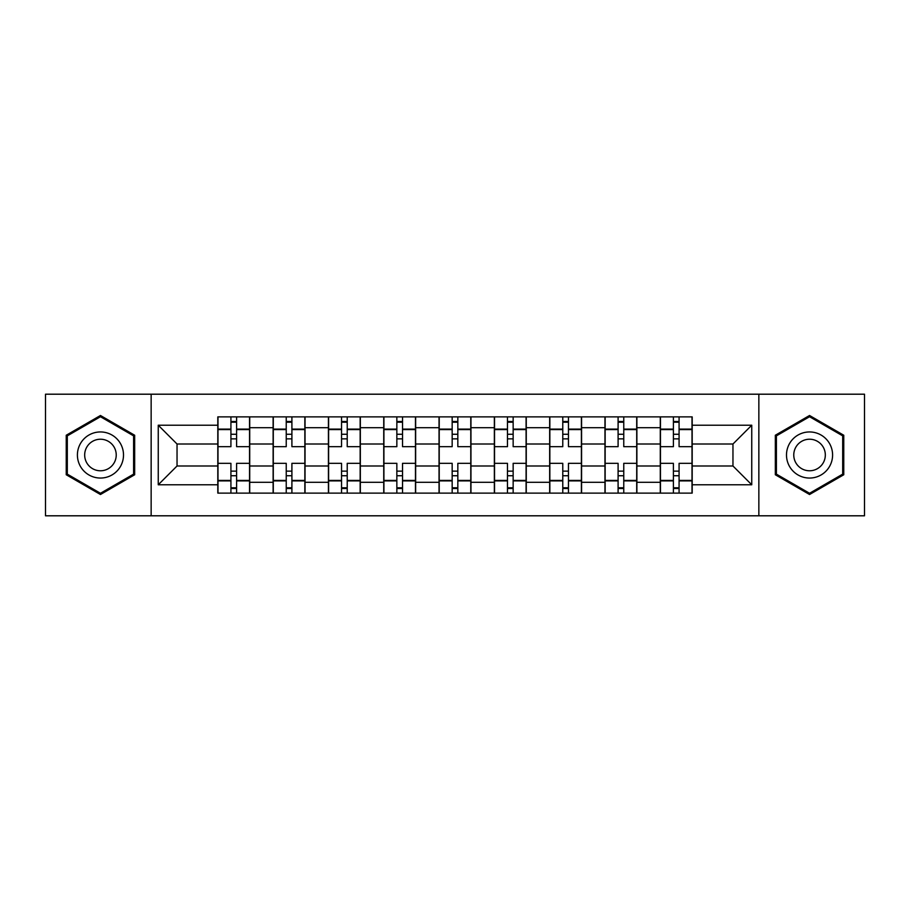 <?xml version="1.0" encoding="UTF-8"?>
<svg xmlns="http://www.w3.org/2000/svg" width="910" height="910" viewBox="0 0 910 910"><rect width="100%" height="100%" fill="white"/><g stroke="black" fill="none" stroke-linecap="round" stroke-linejoin="round"><path stroke-width="1.36" d="M758.849 515.799L864.5 515.799L864.5 394.201L45.5 394.201L45.5 515.799L758.849 515.799L758.849 394.201M273.114 493.118L273.114 427.7L249.715 427.7L249.715 493.118M249.715 427.7L249.715 416.882M273.114 427.7L273.114 416.882M305.032 416.882L305.032 493.118M328.43 493.118L328.43 416.882M360.337 416.882L360.337 493.118M383.736 493.118L383.736 416.882M415.642 416.882L415.642 493.118M439.041 493.118L439.041 416.882M470.959 416.882L470.959 493.118M494.358 493.118L494.358 416.882M526.264 416.882L526.264 493.118M549.663 493.118L549.663 416.882M581.57 416.882L581.57 493.118M604.968 493.118L604.968 416.882M636.886 416.882L636.886 493.118M660.285 493.118L660.285 416.882M660.285 465.988L636.886 465.988M604.968 465.988L581.57 465.988M549.663 465.988L526.264 465.988M494.358 465.988L470.959 465.988M439.041 465.988L415.642 465.988M383.736 465.988L360.337 465.988M328.43 465.988L305.032 465.988M273.114 465.988L249.715 465.988M660.285 444.012L636.886 444.012M604.968 444.012L581.57 444.012M549.663 444.012L526.264 444.012M494.358 444.012L470.959 444.012M439.041 444.012L415.642 444.012M383.736 444.012L360.337 444.012M328.43 444.012L305.032 444.012M273.114 444.012L249.715 444.012M177.04 465.988L217.808 465.988L217.808 444.012L177.04 444.012L177.04 465.988L158.249 484.78L158.249 425.22L217.808 425.22L217.808 444.012M692.191 444.012L692.191 465.988L732.959 465.988L732.959 444.012L692.191 444.012L692.191 416.882L217.808 416.882L217.808 425.22M692.191 425.22L751.751 425.22L751.751 484.78L692.191 484.78L692.191 465.988M217.808 465.988L217.808 493.118L692.191 493.118L692.191 484.78M217.808 484.78L158.249 484.78M151.151 515.799L151.151 394.201M134.669 435.242L100.453 415.495L66.237 435.242L66.237 474.758L100.453 494.505L134.669 474.758L134.669 435.242M843.763 435.242L809.547 415.495L775.331 435.242L775.331 474.758L809.547 494.505L843.763 474.758L843.763 435.242M236.6 487.794L230.924 487.794M230.924 422.206L236.6 422.206M291.905 487.794L286.24 487.794M286.24 422.206L291.905 422.206M347.222 487.794L341.546 487.794M341.546 422.206L347.222 422.206M402.527 487.794L396.851 487.794M396.851 422.206L402.527 422.206M457.832 487.794L452.168 487.794M452.168 422.206L457.832 422.206M513.149 487.794L507.473 487.794M507.473 422.206L513.149 422.206M568.454 487.794L562.778 487.794M562.778 422.206L568.454 422.206M623.76 487.794L618.095 487.794M618.095 422.206L623.76 422.206M679.076 487.794L673.4 487.794M673.4 422.206L679.076 422.206M158.249 425.22L177.04 444.012M732.959 465.988L751.751 484.78M732.959 444.012L751.751 425.22M249.545 493.118L249.545 446.673L236.6 446.673L236.6 416.882M230.924 416.882L230.924 446.673L217.99 446.673L217.99 416.882M249.545 446.673L249.545 416.882M217.99 493.118L217.99 463.326L230.924 463.326L230.924 493.118M236.6 493.118L236.6 463.326L249.545 463.326M230.924 438.87L236.6 438.87M217.99 463.326L217.99 446.673M236.6 471.13L230.924 471.13M236.6 488.499L230.924 488.499M230.924 475.737L236.6 475.737M236.6 434.263L230.924 434.263M230.924 421.501L236.6 421.501M80.501 466.523A23.046 23.046 0 0 0 111.975 474.963A23.046 23.046 0 0 0 120.416 443.477A23.046 23.046 0 0 0 88.93 435.037A23.046 23.046 0 0 0 80.501 466.523M86.791 462.894A15.777 15.777 0 0 0 108.347 468.661A15.777 15.777 0 0 0 114.114 447.106A15.777 15.777 0 0 0 92.57 441.339A15.777 15.777 0 0 0 86.791 462.894M100.453 416.723L133.599 435.856L133.599 474.144L100.453 493.277L67.306 474.144L67.306 435.856L100.453 416.723M789.584 466.523A23.046 23.046 0 0 0 821.07 474.963A23.046 23.046 0 0 0 829.499 443.477A23.046 23.046 0 0 0 798.024 435.037A23.046 23.046 0 0 0 789.584 466.523M795.886 462.894A15.777 15.777 0 0 0 817.43 468.661A15.777 15.777 0 0 0 823.209 447.106A15.777 15.777 0 0 0 801.653 441.339A15.777 15.777 0 0 0 795.886 462.894M809.547 416.723L842.694 435.856L842.694 474.144L809.547 493.277L776.401 474.144L776.401 435.856L809.547 416.723M304.85 493.118L304.85 446.673L291.905 446.673L291.905 416.882M286.24 416.882L286.24 446.673L273.296 446.673L273.296 416.882M304.85 446.673L304.85 416.882M273.296 493.118L273.296 463.326L286.24 463.326L286.24 493.118M291.905 493.118L291.905 463.326L304.85 463.326M286.24 438.87L291.905 438.87M273.296 463.326L273.296 446.673M291.905 471.13L286.24 471.13M291.905 488.499L286.24 488.499M286.24 475.737L291.905 475.737M291.905 434.263L286.24 434.263M286.24 421.501L291.905 421.501M360.155 493.118L360.155 446.673L347.222 446.673L347.222 416.882M341.546 416.882L341.546 446.673L328.601 446.673L328.601 416.882M360.155 446.673L360.155 416.882M328.601 493.118L328.601 463.326L341.546 463.326L341.546 493.118M347.222 493.118L347.222 463.326L360.155 463.326M341.546 438.87L347.222 438.87M328.601 463.326L328.601 446.673M347.222 471.13L341.546 471.13M347.222 488.499L341.546 488.499M341.546 475.737L347.222 475.737M347.222 434.263L341.546 434.263M341.546 421.501L347.222 421.501M415.472 493.118L415.472 446.673L402.527 446.673L402.527 416.882M396.851 416.882L396.851 446.673L383.918 446.673L383.918 416.882M415.472 446.673L415.472 416.882M383.918 493.118L383.918 463.326L396.851 463.326L396.851 493.118M402.527 493.118L402.527 463.326L415.472 463.326M396.851 438.87L402.527 438.87M383.918 463.326L383.918 446.673M402.527 471.13L396.851 471.13M402.527 488.499L396.851 488.499M396.851 475.737L402.527 475.737M402.527 434.263L396.851 434.263M396.851 421.501L402.527 421.501M470.777 493.118L470.777 446.673L457.832 446.673L457.832 416.882M452.168 416.882L452.168 446.673L439.223 446.673L439.223 416.882M470.777 446.673L470.777 416.882M439.223 493.118L439.223 463.326L452.168 463.326L452.168 493.118M457.832 493.118L457.832 463.326L470.777 463.326M452.168 438.87L457.832 438.87M439.223 463.326L439.223 446.673M457.832 471.13L452.168 471.13M457.832 488.499L452.168 488.499M452.168 475.737L457.832 475.737M457.832 434.263L452.168 434.263M452.168 421.501L457.832 421.501M526.082 493.118L526.082 446.673L513.149 446.673L513.149 416.882M507.473 416.882L507.473 446.673L494.528 446.673L494.528 416.882M526.082 446.673L526.082 416.882M494.528 493.118L494.528 463.326L507.473 463.326L507.473 493.118M513.149 493.118L513.149 463.326L526.082 463.326M507.473 438.87L513.149 438.87M494.528 463.326L494.528 446.673M513.149 471.13L507.473 471.13M513.149 488.499L507.473 488.499M507.473 475.737L513.149 475.737M513.149 434.263L507.473 434.263M507.473 421.501L513.149 421.501M581.399 493.118L581.399 446.673L568.454 446.673L568.454 416.882M562.778 416.882L562.778 446.673L549.845 446.673L549.845 416.882M581.399 446.673L581.399 416.882M549.845 493.118L549.845 463.326L562.778 463.326L562.778 493.118M568.454 493.118L568.454 463.326L581.399 463.326M562.778 438.87L568.454 438.87M549.845 463.326L549.845 446.673M568.454 471.13L562.778 471.13M568.454 488.499L562.778 488.499M562.778 475.737L568.454 475.737M568.454 434.263L562.778 434.263M562.778 421.501L568.454 421.501M636.704 493.118L636.704 446.673L623.76 446.673L623.76 416.882M618.095 416.882L618.095 446.673L605.15 446.673L605.15 416.882M636.704 446.673L636.704 416.882M605.15 493.118L605.15 463.326L618.095 463.326L618.095 493.118M623.76 493.118L623.76 463.326L636.704 463.326M618.095 438.87L623.76 438.87M605.15 463.326L605.15 446.673M623.76 471.13L618.095 471.13M623.76 488.499L618.095 488.499M618.095 475.737L623.76 475.737M623.76 434.263L618.095 434.263M618.095 421.501L623.76 421.501M692.01 493.118L692.01 446.673L679.076 446.673L679.076 416.882M673.4 416.882L673.4 446.673L660.455 446.673L660.455 416.882M692.01 446.673L692.01 416.882M660.455 493.118L660.455 463.326L673.4 463.326L673.4 493.118M679.076 493.118L679.076 463.326L692.01 463.326M673.4 438.87L679.076 438.87M660.455 463.326L660.455 446.673M679.076 471.13L673.4 471.13M679.076 488.499L673.4 488.499M673.4 475.737L679.076 475.737M679.076 434.263L673.4 434.263M673.4 421.501L679.076 421.501M604.968 427.7L581.57 427.7M549.663 427.7L526.264 427.7M494.358 427.7L470.959 427.7M439.041 427.7L415.642 427.7M383.736 427.7L360.337 427.7M328.43 427.7L305.032 427.7M660.285 427.7L636.886 427.7M604.968 482.3L581.57 482.3M549.663 482.3L526.264 482.3M494.358 482.3L470.959 482.3M439.041 482.3L415.642 482.3M383.736 482.3L360.337 482.3M328.43 482.3L305.032 482.3M273.114 482.3L249.715 482.3M660.285 482.3L636.886 482.3M249.545 429.122L236.6 429.122M230.924 429.122L217.99 429.122M230.924 429.588L217.99 429.588M230.924 480.412L217.99 480.412M230.924 480.878L217.99 480.878M249.545 480.878L236.6 480.878M249.545 429.588L236.6 429.588M249.545 480.412L236.6 480.412M304.85 429.122L291.905 429.122M286.24 429.122L273.296 429.122M286.24 429.588L273.296 429.588M286.24 480.412L273.296 480.412M286.24 480.878L273.296 480.878M304.85 480.878L291.905 480.878M304.85 429.588L291.905 429.588M304.85 480.412L291.905 480.412M360.155 429.122L347.222 429.122M341.546 429.122L328.601 429.122M341.546 429.588L328.601 429.588M341.546 480.412L328.601 480.412M341.546 480.878L328.601 480.878M360.155 480.878L347.222 480.878M360.155 429.588L347.222 429.588M360.155 480.412L347.222 480.412M415.472 429.122L402.527 429.122M396.851 429.122L383.918 429.122M396.851 429.588L383.918 429.588M396.851 480.412L383.918 480.412M396.851 480.878L383.918 480.878M415.472 480.878L402.527 480.878M415.472 429.588L402.527 429.588M415.472 480.412L402.527 480.412M470.777 429.122L457.832 429.122M452.168 429.122L439.223 429.122M452.168 429.588L439.223 429.588M452.168 480.412L439.223 480.412M452.168 480.878L439.223 480.878M470.777 480.878L457.832 480.878M470.777 429.588L457.832 429.588M470.777 480.412L457.832 480.412M526.082 429.122L513.149 429.122M507.473 429.122L494.528 429.122M507.473 429.588L494.528 429.588M507.473 480.412L494.528 480.412M507.473 480.878L494.528 480.878M526.082 480.878L513.149 480.878M526.082 429.588L513.149 429.588M526.082 480.412L513.149 480.412M581.399 429.122L568.454 429.122M562.778 429.122L549.845 429.122M562.778 429.588L549.845 429.588M562.778 480.412L549.845 480.412M562.778 480.878L549.845 480.878M581.399 480.878L568.454 480.878M581.399 429.588L568.454 429.588M581.399 480.412L568.454 480.412M636.704 429.122L623.76 429.122M618.095 429.122L605.15 429.122M618.095 429.588L605.15 429.588M618.095 480.412L605.15 480.412M618.095 480.878L605.15 480.878M636.704 480.878L623.76 480.878M636.704 429.588L623.76 429.588M636.704 480.412L623.76 480.412M692.01 429.122L679.076 429.122M673.4 429.122L660.455 429.122M673.4 429.588L660.455 429.588M673.4 480.412L660.455 480.412M673.4 480.878L660.455 480.878M692.01 480.878L679.076 480.878M692.01 429.588L679.076 429.588M692.01 480.412L679.076 480.412"/></g></svg>
